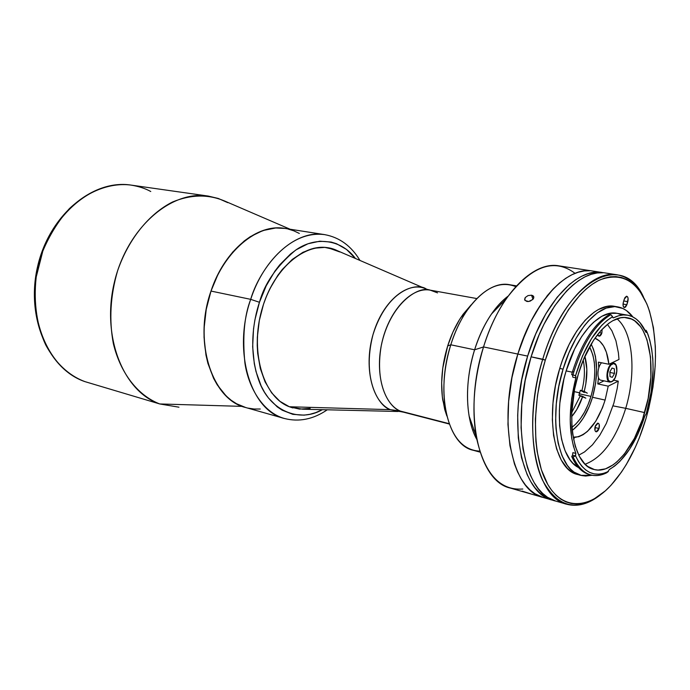 <?xml version="1.0" encoding="UTF-8"?>
<svg xmlns="http://www.w3.org/2000/svg" width="690" height="690" viewBox="0 0 690 690"><rect width="100%" height="100%" fill="white"/><g stroke="black" fill="none" stroke-linecap="round" stroke-linejoin="round"><path stroke-width="1.03" d="M245.856 407.566L242.216 406.376L159.735 403.952L178.952 407.195M84.948 381.63L159.735 403.952L85.06 381.665C72.588 377.12 57.598 366.839 45.756 344.983C37.441 327.44 33.163 303.54 36.225 276.983L42.84 251.005C49.887 234.462 58.736 220.326 69.397 208.613C91.554 187.87 114.523 182.867 131.074 185.101C138.776 186.36 145.34 188.491 150.765 191.51M85.008 381.656C48.197 369.34 25.495 317.098 37.7 266.081C49.499 214.97 92.874 179.055 131.074 185.101C93.512 179.072 50.146 214.857 38.286 266.211C26.03 317.469 48.809 369.633 85.06 381.665L159.735 403.952C123.622 391.92 101.327 337.134 114.273 282.728C126.822 228.226 170.818 189.992 208.208 196.064L218.282 198.461L227.76 202.653M290.128 229.235L224.155 200.816C207.914 194.106 190.716 194.494 172.569 201.98C149.066 213.762 128.4 239.214 117.55 270.946C110.348 295.743 108.96 319.97 113.358 343.637C120.595 373.618 138.052 395.577 159.735 403.952L242.216 406.376C213.15 395.991 196.314 348.829 207.742 302.332C218.859 255.757 254.946 223.008 285.091 228.442M449.156 423.686L400.252 411.05L403.555 412.189L400.252 411.05L390.419 409.662C379.56 407.169 361.319 379.923 372.988 334.693C386.9 290.016 416.57 281.77 426.558 289.179L430.284 290.171C418.192 285.384 389.678 304.1 381.225 345.88C374.291 386.788 390.445 408.057 400.252 411.05L449.156 423.686M474.021 430.017L472.616 429.887M437.564 292.87L430.284 290.171C412.301 286.583 390.152 309.086 382.415 340.498C374.489 371.85 383.079 403.917 400.252 411.05L390.419 409.662L289.334 406.755L302.625 409.213L398.061 411.49M399.752 411.533L390.419 409.662C371.815 402.08 363.285 366.123 373.437 333.175C383.329 300.107 408.609 280.157 426.558 289.179L337.35 250.686C311.958 237.981 276.216 262.942 262.856 306.308C249.124 349.528 262.631 396.923 289.334 406.755C264.356 397.423 250.47 355.272 260.76 313.855C270.765 272.352 302.065 242.984 328.043 247.77L339.799 251.954L335.021 249.677L324.783 247.391L313.959 248.236L302.988 252.273L292.293 259.414L282.348 269.419L277.794 275.388L269.773 288.963L266.409 296.433L263.52 304.238L259.311 320.54L257.344 337.169L257.223 345.371L257.68 353.375L260.303 368.477L265.055 381.829L271.696 392.912L279.907 401.313L289.334 406.755L390.419 409.662L403.555 412.189L449.276 424.014M292.905 407.954L289.334 406.755L299.555 409.11L310.172 408.377M500.414 302.962L501.751 303.428M605.113 400.079C597.523 423.203 587.276 435.666 574.365 437.469L573.166 437.167L578.712 436.744L583.136 434.683L587.526 431.345L595.729 421.297L602.491 407.738L605.113 400.079L608.218 386.159L597.773 383.916L604.009 380.854L597.773 383.916L608.218 386.159L618.275 381.147L608.218 386.159L605.113 400.079L592.529 397.268L605.113 400.079M572.243 430.422C580.989 423.72 587.751 412.672 592.529 397.268L589.398 406.151L583.369 417.95L578.686 424.376L572.243 430.422M599.024 428.507L596.082 431.802C594.789 431.129 594.487 429.353 595.168 426.472L598.101 423.186C599.394 423.858 599.696 425.627 599.024 428.507L594.918 427.524L599.024 428.507L599.205 424.557L598.704 423.557L597.514 423.203L595.444 425.67L594.978 430.439L595.487 431.44L596.678 431.776L597.997 430.681L599.024 428.507M601.861 333.072L599.041 336.237L597.695 334.417L598.273 335.737L599.938 336.056L601.232 334.607L601.861 333.072L599.179 332.571L601.861 333.072L602.129 329.251L601.861 333.072M590.994 396.405C586.5 410.835 580.161 421.133 571.967 427.308L575.788 424.091L580.333 418.77L584.473 412.215L588.07 404.668L590.994 396.405L579.359 393.809L590.994 396.405L593.133 387.711L594.426 378.913L594.823 370.314L594.306 362.216L592.874 354.927L589.596 346.837C596.022 359.697 596.479 376.214 590.994 396.405M591.149 344.12L593.452 349.157L595.453 356.471L596.652 369.228L595.651 383.2L592.529 397.268C598.403 375.705 597.945 357.989 591.149 344.12M598.411 362.138L608.908 364.268L618.999 359.464L608.908 364.268L606.398 352.262L603.509 345.897L599.757 341.171L594.952 338.169C602.62 341.455 607.269 350.158 608.908 364.268L598.411 362.138L598.791 367.873L598.411 362.138M607.416 324.352L611.901 330.786L615.937 340.791L618.395 352.84L618.999 359.464M598.506 377.689L597.773 383.916L598.506 377.689M613.669 380.181L618.275 381.147L617.196 388.505L613.893 403.089L606.303 423.479L599.791 435.226L592.434 444.869L584.542 451.924L578.755 455.176M573.666 439.815L574.365 437.469L573.666 439.815M571.656 416.656L576.84 409.455L582.714 396.431L585.827 398.165L578.867 395.31L580.368 390.298L584.266 392.498L580.368 390.298L581.903 390.635C584.706 379.56 585.155 369.409 583.24 360.171C585.155 369.409 584.706 379.56 581.903 390.635L587.319 393.171L584.214 391.42L585.819 383.994L586.845 369.331L584.861 356.385C587.733 366.606 587.518 378.284 584.214 391.42L580.368 390.298L579.66 392.826L574.14 391.601L579.66 392.826L578.867 395.31L580.402 395.646L571.769 412.534L580.402 395.646L582.714 396.431C579.893 404.711 576.21 411.456 571.656 416.648M616.006 365.217L614.428 363.354L611.547 363.759L611.875 364.148C617.973 359.447 618.576 377.214 612.496 381.19L612.496 381.19C606.389 386.072 605.691 368.098 611.875 364.148L611.547 363.759L613.824 363.138C618.689 363.621 617.421 378.146 612.418 381.389M612.677 381.053L609.839 382.096C605.182 381.613 606.545 366.839 611.547 363.759L610.443 363.535L611.547 363.759C606.898 366.623 605.173 380.19 609.236 381.872L612.194 381.441M612.349 377.327L610.02 376.628L612.349 377.327L614.505 373.402L609.865 372.436L614.505 373.402L614.341 368.771L612.013 368.046L614.341 368.771L614.505 373.402L612.349 377.327M601.568 362.776C597.135 367.089 596.634 379.724 600.852 380.181L609.839 382.096M612.496 381.19L610.65 381.863L608.382 380.276L607.424 374.377L609.261 367.477L610.943 364.976L613.721 363.509L615.963 365.139L616.894 371.022L615.075 377.861L612.496 381.19M612.013 368.046L609.848 371.979L610.02 376.628M259.449 302.289C264.512 283.607 276.466 266.305 295.32 250.375C314.493 236.446 340.636 238.481 355.454 258.5L346.501 249.426L336.539 243.725L331.148 242.052L319.772 241.198L307.981 243.768L296.234 249.763L290.542 253.989L279.795 264.753L274.87 271.179L266.211 285.807L259.449 302.289L250.703 299.348L259.449 302.289L254.903 319.884L253.532 328.863L252.661 346.682L254.291 363.656L256.016 371.599L261.165 385.977L264.529 392.265L268.358 397.88L277.233 406.876L282.184 410.188L292.827 414.336L304.1 415.147L309.836 414.311L315.563 412.672L322.342 409.688C299.244 423.108 269.574 410.688 259.035 380.984C248.374 351.702 253.204 320.824 259.449 302.289M285.005 228.433L275.681 227.985L262.968 230.529L250.332 236.644L244.208 240.991L232.685 252.1L222.56 266.064L218.169 273.939L210.993 291.068C224.405 249.978 257.594 223.31 284.936 228.424L324.671 234.635C286.678 229.641 257.879 273.671 250.703 299.348C264.348 257.077 297.562 229.537 324.671 234.635C339.497 237.351 351.27 245.951 359.973 260.44M327.258 409.8C313.338 419.313 299.055 422.211 284.401 418.485C250.824 410.947 232.34 351.641 250.703 299.348C244.26 315.96 242.337 337.263 244.941 363.259C248.641 388.384 263.528 412.758 284.401 418.485L245.7 407.523C211.856 399.838 192.924 341.886 210.993 291.068L250.703 299.348L210.993 291.068L206.232 309.405L204.102 328.112L204.05 337.341L205.965 355.065L207.906 363.363L213.615 378.387L217.307 384.968L226.148 395.957L231.185 400.269L236.558 403.745L245.769 407.548M248.098 408.126L254.136 409.015L260.268 409.023M299.339 233.444L293.785 230.814L287.963 229.011M522.779 489.02C499.474 490.745 483.906 473.012 476.074 435.83C471.658 408.083 474.142 378.448 483.535 346.932L517.836 354.065C533.629 301.228 567.327 266.012 592.658 271.032C567.327 266.012 533.629 301.228 517.836 354.065L511.963 377.594L508.625 401.425L507.952 424.445L509.953 445.611L514.473 464.016L517.604 471.951L521.252 478.938L525.375 484.915L529.929 489.84L534.845 493.678L543.125 497.473L534.845 493.678L529.929 489.84L525.375 484.915L521.252 478.938L517.604 471.951L514.473 464.016L509.953 445.611L507.952 424.445L508.625 401.425L511.963 377.594L517.836 354.065C496.826 419.623 511.445 491.013 543.065 497.447C511.445 491.013 496.826 419.623 517.836 354.065L521.64 342.749L530.748 321.678L535.94 312.156L547.299 295.639L553.328 288.808L559.495 283.012L565.731 278.312L571.976 274.715L578.16 272.257L584.214 270.946L590.088 270.756L584.214 270.946L578.16 272.257L571.976 274.715L565.731 278.312L559.495 283.012L553.328 288.808L541.486 303.445L530.748 321.678L525.961 331.916L517.836 354.065L527.643 356.1L483.535 346.932C462.714 411.119 478.084 481.387 510.298 488.063L552.414 500.129C520.976 493.764 506.589 422.056 527.643 356.1C543.479 302.962 577.099 267.496 602.275 272.507L593.883 272.429L587.854 273.766L581.696 276.25L575.477 279.864L569.259 284.608L557.097 297.312L545.764 313.941L535.785 333.822L527.643 356.1L521.744 379.767L518.371 403.728L517.673 415.466L518.293 437.796L521.519 457.781L527.143 474.582L530.757 481.594L534.854 487.589L539.364 492.522L544.246 496.369L552.414 500.129M530.739 493.876L523.805 491.841M522.149 491.099L530.869 493.868M528.626 301.495L526.918 301.47L524.84 300.176L525.219 297.562L528.023 295.587L531.533 295.191L532.887 295.691L533.793 297.718L533.206 298.96L530.412 301.021L528.626 301.495L525.081 300.53L524.607 299.443L525.219 297.562L528.023 295.587L531.533 295.191L532.991 299.244L531.533 295.191L533.361 296.088L533.793 297.718L532.689 299.564L528.626 301.495M479.705 451.139C461.834 450.156 450.294 435.407 445.067 406.902C442.333 387.125 444.248 366.416 450.794 344.793L474.591 349.804L483.535 346.932L474.591 349.804C467.604 373.187 465.776 395.275 469.114 416.07C470.684 425.075 473.219 432.794 476.695 439.22C465.448 419.175 464.327 382.191 474.591 349.804L450.794 344.793C435.174 392.369 447.577 445.11 473.176 450.26L480.016 452.114M516.431 285.867L509.444 284.685C488.917 280.433 462.524 306.257 450.794 344.793L447.681 345.94C441.997 364.691 440.341 382.665 442.721 399.872L446.835 415.958L444.722 409.472L442.325 396.802L441.652 382.795L442.773 368.046L447.681 345.94L452.907 332.132L459.419 319.772L463.076 314.304L471.175 304.842L460.713 317.736C455.366 325.956 451.027 335.357 447.681 345.94L450.794 344.793C454.65 332.597 459.643 321.773 465.776 312.329C482.439 288.618 499.094 280.045 515.741 286.617M474.591 349.804C482.629 325.128 493.773 307.257 508.021 296.191C502.173 300.573 496.653 306.524 491.461 314.045C484.509 324.222 478.886 336.142 474.591 349.804M592.589 271.023L558.969 265.866C533.129 260.794 499.155 295.182 483.535 346.932C489.296 328.535 496.8 312.561 506.037 299.012C530.929 266.047 553.941 257.499 575.072 273.352M522.684 491.435L522.158 491.168M646.944 331.881L648.212 335.09C655.259 357.377 654.638 383.537 646.34 413.569L644.805 416.096C636.102 442.739 624.278 460.541 609.348 469.502L608.485 470.839L609.348 469.502L614.566 466.121L619.706 461.593L629.435 449.475L637.957 433.984L644.805 416.096L646.34 413.569L651.274 391.325L653.111 369.228L652.809 358.757L651.679 348.933L649.739 339.963L647.022 332.019L645.866 332.157L646.392 332.546L647.022 332.019L646.142 330.363L646.944 331.881L645.633 331.64L646.944 331.881M625.727 408.333C636.534 372.773 633.041 331.847 616.972 318.806C633.041 331.847 636.534 372.773 625.727 408.333L613.065 405.875L625.727 408.333C616.015 439.047 602.482 457.677 585.12 464.215C602.482 457.677 616.015 439.047 625.727 408.333L644.676 412.603L625.727 408.333M578.384 373.946C588.786 338.411 610.797 314.123 627.288 317.754C649.902 320.919 657.82 369.875 644.676 412.603C634.602 448.052 611.987 474.642 594.047 469.485C573.399 465.655 564.627 417.769 578.384 373.946L574.563 389.376L571.769 412.655L571.967 427.265L572.683 434.062L575.288 446.292L579.341 456.306L584.654 463.74L587.699 466.414L594.418 469.58L598.023 470.062L605.527 468.838L613.186 464.818L616.981 461.826L624.355 454.029L634.369 438.478L642.494 419.46L648.143 398.466L650.886 377.102L650.506 356.971L646.97 339.653L642.951 330.398L640.484 326.603L634.722 320.885L631.471 319.039L624.39 317.478L620.62 317.814L612.798 320.712L608.813 323.274L600.938 330.545L593.426 340.437L583.576 359.361L578.384 373.946M572.329 372.212L566.136 370.901C553.095 412.491 559.737 458.79 578.496 467.51L572.95 463.283L570.026 459.807L565.093 450.794L561.565 439.297L559.616 425.756L559.357 410.723L559.883 402.839L563.98 378.776L566.136 370.901L572.329 372.212M572.89 452.657L575.857 453.416L575.339 455.969L572.519 455.245L572.89 452.657L575.857 453.416C568.388 433.087 568.388 407.902 575.857 377.853L572.838 377.206L572.459 374.955L575.331 375.567L571.648 374.558L575.555 375.645C584.559 345.932 596.91 326.292 612.599 316.71L610.917 314.64L609.581 314.399C594.142 323.679 581.782 342.757 572.502 371.643L573.839 371.919C583.128 343.025 595.487 323.929 610.917 314.64L613.203 317.874L612.599 316.71L607.183 320.367L601.809 325.275L591.554 338.566L582.584 355.747L575.555 375.645L575.857 377.853L572.838 377.206M609.581 314.399L610.917 314.64C595.487 323.929 583.128 343.025 573.839 371.919L572.993 374.843L573.839 371.919L572.502 371.643L571.648 374.558L575.555 375.645L575.977 377.163L571.63 398.777L570.207 419.313L571.665 437.96L573.442 446.163L575.857 453.416L575.564 455.874L578.479 461.584L581.86 466.285L585.638 469.916L589.752 472.46L594.15 473.883L598.765 474.185L603.517 473.392L608.347 471.511L606.639 472.814L608.485 470.839L608.347 471.511C594.504 477.903 583.576 472.685 575.564 455.874L572.519 455.245L571.725 456.547C576.21 466.569 582.119 472.59 589.441 474.599L590.735 474.944C583.421 472.935 577.521 466.914 573.045 456.892L571.725 456.547L573.045 456.892L575.339 455.969L573.045 456.892C581.273 474.047 592.468 479.36 606.639 472.814C601.111 475.539 595.815 476.247 590.735 474.944M614.548 306.343L607.312 306.36L598.497 309.482L594.012 312.277L585.129 320.264L576.668 331.2L569.009 344.681L562.488 360.154L559.754 368.434L563.075 369.133L558.805 386.348L556.295 403.779L555.64 420.633L556.019 428.619L558.158 443.273L562.005 455.693L567.37 465.414L570.544 469.148L574.002 472.089L581.601 475.548L585.655 476.048L592.106 475.255L580.877 475.367C557.753 470.985 547.713 417.821 563.075 369.133L559.754 368.434C544.401 417.027 554.501 470.114 577.668 474.513L580.842 475.358M603.12 272.757L597.29 272.955L591.27 274.301L585.129 276.785L578.919 280.416L572.709 285.168L566.559 291.016L554.751 305.782L544.031 324.171L539.244 334.495L531.102 356.816L545.324 360.111C557.382 320.514 579.108 289.395 599.817 279.933C621.673 271.808 637.793 280.934 648.186 307.335C658.502 338.963 657.803 375.912 646.09 418.2C637.241 447.793 624.778 470.959 608.684 487.683C586.845 509.651 561.66 509.582 547.101 483.276C532.551 457.108 531.36 405.901 545.324 360.111L542.737 359.24C529.351 403.167 529.566 452.33 542.366 479.861C557.218 507.193 576.435 512.299 600.024 495.179C588.605 504.028 577.53 507.055 566.801 504.252C535.638 497.999 521.597 425.79 542.737 359.24L531.102 356.816C510.031 422.91 524.34 494.739 555.717 501.078L566.801 504.252M626.874 304.73L624.364 307.593C623.036 306.947 622.699 305.153 623.363 302.211L624.286 299.124L626.779 296.26C628.116 296.916 628.452 298.71 627.788 301.651L623.734 300.969L627.788 301.651L626.874 304.73L623.027 304.074L626.874 304.73L628.107 298.503L627.529 296.778L626.451 296.26L624.864 297.709L623.363 302.211L623.044 305.377L623.941 307.412L625.528 307.145L626.874 304.73M617.058 274.775C627.986 276.716 636.775 284.09 643.451 296.907C622.88 250.746 566.102 279.209 542.737 359.24C558.641 305.618 592.124 269.79 617.058 274.775L605.665 273.024C580.54 268.022 546.954 303.574 531.102 356.816L525.193 380.535L521.804 404.547L521.071 427.722L522.994 449.026L527.427 467.544L530.507 475.514L534.112 482.526L538.191 488.529L542.694 493.462L547.567 497.309L555.778 501.095M646.09 418.2L639.32 437.909L635.352 447.224L626.391 464.396L621.457 472.098L610.9 485.389L605.346 490.849L593.935 499.077L588.173 501.751L582.438 503.398L576.797 503.993L571.294 503.502L565.981 501.906L560.927 499.206L556.183 495.411L551.802 490.53L547.843 484.596L541.365 469.761L537.105 451.441L535.88 441.186L535.371 419.037L537.467 395.534L542.107 371.763L545.324 360.111L553.337 337.979L558.046 327.741L568.569 309.5L580.143 294.828L586.164 289.015L592.236 284.28L598.316 280.657L604.328 278.173L610.21 276.819L615.903 276.595L621.371 277.475L626.546 279.433L631.393 282.434L635.87 286.428L639.949 291.353L646.78 303.764L649.488 311.112L653.43 327.724L655.319 346.363L655.491 356.247L655.155 366.39L652.964 387.142L648.841 407.971L646.09 418.2M617.774 306.895C623.57 307.956 628.59 311.285 632.825 316.891L626.425 310.552L622.785 308.447L614.833 306.61L606.234 308.076L597.324 312.863L588.449 320.867L584.145 325.999L576.038 338.298L568.905 352.875L563.075 369.133C574.675 329.708 599.3 302.927 617.774 306.895L614.505 306.334C595.996 302.358 571.337 329.087 559.754 368.434L555.485 385.615L552.983 403.012L552.345 419.839L553.578 435.373L556.606 448.957L561.263 460.066L567.318 468.286L570.785 471.227L577.694 474.513M621.259 314.649L617.662 313.458M616.851 313.295L609.969 313.329L601.835 316.27L593.573 322.247L589.51 326.327L581.722 336.47L574.658 348.95L566.136 370.901C576.857 334.417 599.67 309.551 616.817 313.286L627.684 315.183C635.361 316.71 641.415 322.368 645.866 332.157L639.828 322.463L636.18 319.013L632.161 316.572L627.831 315.209L623.243 314.951L618.464 315.813L613.548 317.814C618.499 315.287 623.208 314.407 627.684 315.183M612.918 317.702L613.548 317.814L612.918 317.702M644.909 330.139L646.142 330.363L644.909 330.139M208.208 196.064L131.074 185.101M476.756 298.546L430.284 290.171M613.824 363.138L612.039 362.776M592.658 271.032L602.206 272.498M533.801 296.959L533.611 296.441M476.074 435.83L469.114 416.07M445.067 406.902L442.721 399.872M465.776 312.329L460.713 317.736M506.037 299.012L491.461 314.045"/></g></svg>
